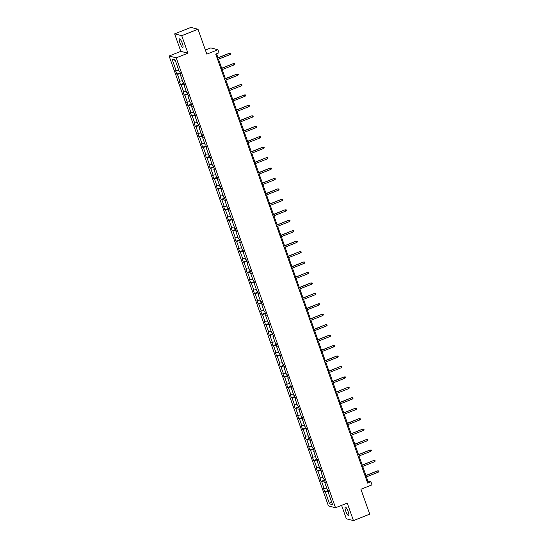 <?xml version="1.0" encoding="UTF-8"?>
<svg xmlns="http://www.w3.org/2000/svg" width="548" height="548" viewBox="0 0 548 548"><rect width="100%" height="100%" fill="white"/><g stroke="black" fill="none" stroke-linecap="round" stroke-linejoin="round"><path stroke-width="0.82" d="M348.165 511.633A4.603 1.041 -111.6 0 0 345.24 507.037A4.603 1.041 -111.6 0 0 345.706 511.003A4.603 1.041 -111.6 0 0 348.631 515.6A4.603 1.041 -111.6 0 0 348.165 511.633M182.374 43.456A4.603 1.041 -111.6 0 0 179.449 38.86A4.603 1.041 -111.6 0 0 179.915 42.819A4.603 1.041 -111.6 0 0 182.84 47.416A4.603 1.041 -111.6 0 0 182.374 43.456M174.627 33.853L180.826 51.361L187.93 53.19L181.731 35.682L174.627 33.853L190.91 27.4L198.013 29.229L206.829 54.129L217.905 49.745L210.802 47.909L205.39 50.06M181.731 35.682L198.013 29.229M341.589 505.338L346.343 518.771L353.446 520.6L369.729 514.147L360.913 489.241L371.982 484.85L370.907 481.808L367.866 481.021L366.393 476.876M169.106 56.006L328.423 505.914L335.527 507.743L176.209 57.835L169.106 56.006L180.826 51.361M328.423 491.255L324.704 491.844L328.149 490.481M331.369 501.221L329.547 503.859L325.348 492.015M326.697 488.035L323.519 488.501L324.704 491.844M324.163 488.665L321.655 481.569L321.012 481.404L324.45 480.041M322.998 477.596L319.827 478.055L321.012 481.404M320.47 478.219L317.956 471.129L317.313 470.958L320.751 469.595M319.306 467.149L316.127 467.615L317.313 470.958M316.771 467.78L314.257 460.683L313.614 460.519L317.052 459.156M315.607 456.71L312.429 457.169L313.614 460.519M313.072 457.34L310.558 450.244L309.915 450.072L313.36 448.709M311.908 446.264L308.73 446.73L309.915 450.072M309.373 446.894L306.859 439.797L306.216 439.633L309.661 438.27M308.209 435.824L305.031 436.283L306.216 439.633M305.674 436.455L303.16 429.358L302.517 429.194L305.962 427.824M304.51 425.378L301.332 425.844L302.517 429.194M301.975 426.008L299.461 418.912L298.824 418.747L302.263 417.384M300.811 414.939L297.639 415.398L298.824 418.747M298.276 415.569L295.769 408.472L295.125 408.308L298.564 406.938M297.119 404.499L293.94 404.958L295.125 408.308M294.584 405.123L292.07 398.026L291.426 397.862L294.865 396.499M293.42 394.053L290.241 394.512L291.426 397.862M290.885 394.683L288.371 387.587L287.727 387.422L291.173 386.052M289.721 383.614L286.542 384.073L287.727 387.422M287.186 384.237L284.672 377.14L284.028 376.976L287.474 375.613M286.022 373.167L282.843 373.633L284.028 376.976M283.487 373.798L280.973 366.701L280.329 366.537L283.775 365.167M282.323 362.728L279.144 363.187L280.329 366.537M279.788 363.351L277.274 356.255L276.63 356.09L280.076 354.727M278.624 352.282L275.445 352.748L276.63 356.09M276.089 352.912L273.582 345.815L272.938 345.651L276.377 344.281M274.925 341.842L271.753 342.301L272.938 345.651M272.397 342.466L269.883 335.369L269.239 335.205L272.678 333.842M271.233 331.396L268.054 331.862L269.239 335.205M268.698 332.026L266.184 324.93L265.54 324.765L268.979 323.402M267.534 320.957L264.355 321.416L265.54 324.765M264.999 321.58L262.485 314.484L261.841 314.319L265.287 312.956M263.835 310.511L260.656 310.976L261.841 314.319M261.3 311.141L258.786 304.044L258.142 303.88L261.588 302.517M260.136 300.071L256.957 300.53L258.142 303.88M257.601 300.694L255.087 293.598L254.443 293.433L257.889 292.07M256.437 289.625L253.258 290.091L254.443 293.433M253.902 290.255L251.388 283.158L250.751 282.994L254.19 281.631M252.738 279.185L249.566 279.644L250.751 282.994M250.203 279.809L247.696 272.719L247.052 272.548L250.491 271.185M249.045 268.739L245.867 269.205L247.052 272.548M246.511 269.369L243.997 262.273L243.353 262.108L246.792 260.745M245.346 258.3L242.168 258.759L243.353 262.108M242.812 258.923L240.298 251.833L239.654 251.662L243.1 250.299M241.647 247.854L238.469 248.319L239.654 251.662M239.113 248.484L236.599 241.387L235.955 241.223L239.401 239.86M237.948 237.414L234.77 237.873L235.955 241.223M235.414 238.038L232.9 230.948L232.256 230.776L235.702 229.413M234.249 226.968L231.071 227.434L232.256 230.776M231.715 227.598L229.201 220.501L228.557 220.337L232.003 218.974M230.55 216.529L227.372 216.987L228.557 220.337M228.016 217.159L225.509 210.062L224.865 209.891L228.304 208.528M226.851 206.082L223.68 206.548L224.865 209.891M224.324 206.712L221.81 199.616L221.166 199.451L224.605 198.088M223.159 195.643L219.981 196.102L221.166 199.451M220.625 196.273L218.111 189.176L217.467 189.012L220.906 187.642M219.46 185.197L216.282 185.662L217.467 189.012M216.926 185.827L214.412 178.73L213.768 178.566L217.214 177.203M215.761 174.757L212.583 175.216L213.768 178.566M213.227 175.387L210.713 168.291L210.069 168.126L213.514 166.756M212.062 164.318L208.884 164.777L210.069 168.126M209.528 164.941L207.014 157.845L206.37 157.68L209.816 156.317M208.363 153.872L205.185 154.331L206.37 157.68M205.829 154.502L203.315 147.405L202.678 147.241L206.117 145.871M204.664 143.432L201.493 143.891L202.678 147.241M202.13 144.056L199.623 136.959L198.979 136.794L202.418 135.431M200.972 132.986L197.794 133.452L198.979 136.794M198.438 133.616L195.924 126.52L195.28 126.355L198.719 124.985M197.273 122.547L194.095 123.005L195.28 126.355M194.739 123.17L192.225 116.073L191.581 115.909L195.026 114.546M193.574 112.1L190.396 112.566L191.581 115.909M191.04 112.73L188.526 105.634L187.882 105.469L191.327 104.099M189.875 101.661L186.697 102.12L187.882 105.469M187.341 102.284L184.827 95.188L184.183 95.023L187.628 93.66M186.176 91.215L182.998 91.68L184.183 95.023M183.642 91.845L181.128 84.748L180.484 84.584L183.929 83.221M182.477 80.775L179.299 81.234L180.484 84.584M179.943 81.399L177.436 74.302L176.792 74.138L180.23 72.774M178.778 70.329L175.607 70.795L176.792 74.138M176.251 70.959L172.051 59.109L175.086 59.89L179.278 71.74L179.922 71.904L181.107 75.254L180.463 75.083L182.977 82.179L183.621 82.351L184.806 85.694L184.162 85.529L186.676 92.626L187.32 92.79L188.505 96.14L187.861 95.969L190.375 103.065L191.019 103.23L192.204 106.579L191.56 106.415L194.074 113.511L194.718 113.676L195.903 117.025L195.259 116.854L197.773 123.951L198.41 124.115L199.595 127.465L198.958 127.3L201.465 134.397L202.109 134.561L203.294 137.911L202.65 137.74L205.164 144.836L205.808 145.001L206.993 148.35L206.349 148.186L208.863 155.283L209.507 155.447L210.692 158.79L210.048 158.625L212.562 165.722L213.206 165.886L214.391 169.236L213.747 169.072L216.261 176.168L216.905 176.333L218.09 179.676L217.446 179.511L219.96 186.608L220.597 186.772L221.789 190.122L221.145 189.957L223.653 197.054L224.296 197.218L225.481 200.561L224.838 200.397L227.352 207.493L227.995 207.658L229.18 211.007L228.537 210.843L231.051 217.94L231.694 218.104L232.879 221.447L232.236 221.282L234.75 228.379L235.393 228.543L236.578 231.893L235.935 231.729L238.449 238.825L239.092 238.99L240.277 242.332L239.634 242.168L242.148 249.265L242.791 249.429L243.976 252.779L243.333 252.614L245.846 259.704L246.484 259.875L247.669 263.218L247.032 263.054L249.539 270.15L250.183 270.315L251.368 273.664L250.724 273.5L253.238 280.59L253.882 280.761L255.067 284.104L254.423 283.939L256.937 291.036L257.581 291.2L258.766 294.55L258.122 294.386L260.636 301.475L261.28 301.647L262.465 304.989L261.821 304.825L264.335 311.922L264.979 312.086L266.164 315.436L265.52 315.264L268.034 322.361L268.671 322.532L269.863 325.875L269.219 325.711L271.726 332.807L272.37 332.972L273.555 336.321L272.911 336.15L275.425 343.247L276.069 343.411L277.254 346.761L276.61 346.596L279.124 353.693L279.768 353.857L280.953 357.207L280.309 357.036L282.823 364.132L283.467 364.297L284.652 367.646L284.008 367.482L286.522 374.579L287.166 374.743L288.351 378.093L287.707 377.921L290.221 385.018L290.865 385.182L292.05 388.532L291.406 388.368L293.92 395.464L294.557 395.629L295.742 398.971L295.105 398.807L297.612 405.904L298.256 406.068L299.441 409.418L298.797 409.253L301.311 416.35L301.955 416.514L303.14 419.857L302.496 419.693L305.01 426.789L305.654 426.954L306.839 430.303L306.195 430.139L308.709 437.236L309.353 437.4L310.538 440.743L309.894 440.578L312.408 447.675L313.052 447.839L314.237 451.189L313.593 451.025L316.107 458.121L316.744 458.286L317.936 461.628L317.292 461.464L319.799 468.561L320.443 468.725L321.628 472.075L320.984 471.91L323.498 479.007L324.142 479.171L325.327 482.514L324.683 482.35L327.197 489.446L327.841 489.611L329.026 492.96L328.382 492.796L332.581 504.64L329.547 503.859M217.905 49.745L218.981 52.786L215.727 54.081L367.646 483.096L370.907 481.808M325.156 482.035L324.683 482.35M324.724 480.808L321.655 481.569M321.457 471.588L320.984 471.91M321.025 470.369L317.956 471.129M317.765 461.149L317.292 461.464M317.326 459.923L314.257 460.683M314.066 450.709L313.593 451.025M313.627 449.483L310.558 450.244M310.367 440.263L309.894 440.578M309.935 439.037L306.859 439.797M306.668 429.824L306.195 430.139M306.236 428.598L303.16 429.358M302.969 419.378L302.496 419.693M302.537 418.151L299.461 418.912M299.27 408.938L298.797 409.253M298.838 407.712L295.769 408.472M295.578 398.492L295.105 398.807M295.139 397.266L292.07 398.026M291.879 388.053L291.406 388.368M291.44 386.826L288.371 387.587M288.18 377.606L287.707 377.921M287.741 376.38L284.672 377.14M284.481 367.167L284.008 367.482M284.049 365.941L280.973 366.701M280.781 356.721L280.309 357.036M280.35 355.494L277.274 356.255M277.083 346.281L276.61 346.596M276.651 345.055L273.582 345.815M273.384 335.835L272.911 336.15M272.952 334.609L269.883 335.369M269.691 325.396L269.219 325.711M269.253 324.169L266.184 324.93M265.992 314.949L265.52 315.264M265.554 313.723L262.485 314.484M262.293 304.51L261.821 304.825M261.862 303.284L258.786 304.044M258.594 294.064L258.122 294.386M258.163 292.838L255.087 293.598M254.895 283.624L254.423 283.939M254.464 282.398L251.388 283.158M251.196 273.178L250.724 273.5M250.765 271.959L247.696 272.719M247.504 262.739L247.032 263.054M247.066 261.512L243.997 262.273M243.805 252.292L243.333 252.614M243.367 251.073L240.298 251.833M240.106 241.853L239.634 242.168M239.668 240.627L236.599 241.387M236.407 231.407L235.935 231.729M235.976 230.187L232.9 230.948M232.708 220.967L232.236 221.282M232.277 219.741L229.201 220.501M229.009 210.528L228.537 210.843M228.578 209.302L225.509 210.062M225.31 200.082L224.838 200.397M224.879 198.856L221.81 199.616M221.618 189.642L221.145 189.957M221.18 188.416L218.111 189.176M217.919 179.196L217.446 179.511M217.481 177.97L214.412 178.73M214.22 168.757L213.747 169.072M213.789 167.53L210.713 168.291M210.521 158.31L210.048 158.625M210.09 157.084L207.014 157.845M206.822 147.871L206.349 148.186M206.391 146.645L203.315 147.405M203.123 137.425L202.65 137.74M202.691 136.199L199.623 136.959M199.431 126.985L198.958 127.3M198.993 125.759L195.924 126.52M195.732 116.539L195.259 116.854M195.294 115.313L192.225 116.073M192.033 106.1L191.56 106.415M191.595 104.874L188.526 105.634M188.334 95.653L187.861 95.969M187.902 94.427L184.827 95.188M184.635 85.214L184.162 85.529M184.203 83.988L181.128 84.748M180.936 74.768L180.463 75.083M180.504 73.542L177.436 74.302M187.93 53.19L176.209 57.835M353.446 520.6L347.247 503.098L335.527 507.743M365.9 475.472L362.694 466.437M362.201 465.033L359.002 455.991M358.502 454.587L355.303 445.551M354.803 444.147L351.604 435.105M351.104 433.701L347.905 424.666M347.411 423.262L344.206 414.22M343.712 412.822L340.507 403.78M340.013 402.376L336.815 393.334M336.314 391.936L333.116 382.894M332.615 381.49L329.416 372.448M328.916 371.051L325.718 362.009M325.217 360.605L322.019 351.563M321.525 350.165L318.32 341.123M317.826 339.719L314.621 330.684M314.127 329.28L310.928 320.238M310.428 318.833L307.229 309.798M306.729 308.394L303.53 299.352M303.03 297.948L299.831 288.912M299.338 287.508L296.132 278.466M295.639 277.062L292.433 268.027M291.94 266.623L288.741 257.581M288.241 256.176L285.042 247.141M284.542 245.737L281.343 236.695M280.843 235.291L277.644 226.256M277.144 224.851L273.945 215.809M273.452 214.405L270.246 205.37M269.753 203.966L266.547 194.924M266.054 193.519L262.855 184.484M262.355 183.08L259.156 174.038M258.656 172.641L255.457 163.599M254.957 162.194L251.758 153.152M251.265 151.755L248.059 142.713M247.566 141.309L244.36 132.267M243.867 130.869L240.668 121.827M240.168 120.423L236.969 111.381M236.469 109.984L233.27 100.942M232.77 99.537L229.571 90.502M229.071 89.098L225.872 80.056M225.379 78.652L222.173 69.617M221.68 68.212L218.474 59.17M217.981 57.766L216.556 53.752M367.03 481.356L367.866 481.021M175.298 60.492L172.051 59.109M328.855 492.474L328.382 492.796M217.22 58.294L229.53 53.19L230.742 53.19L229.879 53.279L230.304 54.485L217.645 59.499M229.53 53.19L217.152 58.095M230.742 53.19L230.975 53.862L230.304 54.485M220.919 68.74L233.229 63.63L234.441 63.63L233.571 63.719L234.003 64.924L221.344 69.945M233.229 63.63L220.844 68.541M234.441 63.63L234.674 64.301L234.003 64.924M224.612 79.179L236.928 74.076L238.14 74.076L237.27 74.165L237.702 75.371L225.043 80.385M236.928 74.076L224.543 78.981M238.14 74.076L238.373 74.747L237.702 75.371M228.311 89.625L240.627 84.515L241.832 84.515L240.969 84.604L241.394 85.81L228.742 90.831M240.627 84.515L228.242 89.427M241.832 84.515L242.072 85.187L241.394 85.81M232.01 100.065L244.326 94.962L245.531 94.962L244.668 95.051L245.093 96.256L232.434 101.27M244.326 94.962L231.941 99.866M245.531 94.962L245.771 95.633L245.093 96.256M235.709 110.511L248.018 105.401L249.23 105.401L248.367 105.49L248.792 106.696L236.133 111.717M248.018 105.401L235.64 110.312M249.23 105.401L249.47 106.072L248.792 106.696M239.408 120.95L251.717 115.847L252.929 115.847L252.066 115.936L252.491 117.135L239.832 122.156M251.717 115.847L239.339 120.752M252.929 115.847L253.169 116.519L252.491 117.135M243.107 131.397L255.416 126.287L256.628 126.287L255.765 126.376L256.19 127.581L243.531 132.602M255.416 126.287L243.031 131.198M256.628 126.287L256.861 126.958L256.19 127.581M246.806 141.836L259.115 136.733L260.327 136.733L259.457 136.822L259.889 138.021L247.23 143.042M259.115 136.733L246.73 141.637M260.327 136.733L260.56 137.397L259.889 138.021M250.498 152.282L262.814 147.172L264.02 147.172L263.156 147.261L263.588 148.467L250.929 153.488M262.814 147.172L250.429 152.084M264.02 147.172L264.259 147.844L263.588 148.467M254.197 162.722L266.513 157.619L267.719 157.619L266.855 157.701L267.28 158.906L254.628 163.927M266.513 157.619L254.128 162.523M267.719 157.619L267.958 158.283L267.28 158.906M257.896 173.168L270.205 168.058L271.418 168.058L270.554 168.147L270.979 169.353L258.32 174.367M270.205 168.058L257.827 172.969M271.418 168.058L271.657 168.729L270.979 169.353M261.595 183.607L273.904 178.497L275.117 178.504L274.253 178.586L274.678 179.792L262.019 184.813M273.904 178.497L261.526 183.409M275.117 178.504L275.356 179.169L274.678 179.792M265.294 194.054L277.603 188.944L278.816 188.944L277.952 189.033L278.377 190.238L265.718 195.252M277.603 188.944L265.225 193.855M278.816 188.944L279.048 189.615L278.377 190.238M268.993 204.493L281.302 199.383L282.515 199.39L281.645 199.472L282.076 200.678L269.417 205.699M281.302 199.383L268.917 204.294M282.515 199.39L282.747 200.054L282.076 200.678M272.685 214.939L285.001 209.829L286.214 209.829L285.344 209.918L285.775 211.124L273.116 216.138M285.001 209.829L272.616 214.741M286.214 209.829L286.446 210.501L285.775 211.124M276.384 225.379L288.7 220.269L289.906 220.275L289.043 220.358L289.467 221.563L276.815 226.584M288.7 220.269L276.315 225.18M289.906 220.275L290.145 220.94L289.467 221.563M280.083 235.818L292.399 230.715L293.605 230.715L292.742 230.804L293.166 232.01L280.508 237.024M292.399 230.715L280.014 235.626M293.605 230.715L293.844 231.386L293.166 232.01M283.782 246.264L296.091 241.154L297.304 241.161L296.441 241.243L296.865 242.449L284.207 247.47M296.091 241.154L283.713 246.066M297.304 241.161L297.543 241.826L296.865 242.449M287.481 256.704L299.79 251.601L301.003 251.601L300.14 251.69L300.564 252.895L287.906 257.909M299.79 251.601L287.412 256.505M301.003 251.601L301.242 252.272L300.564 252.895M291.18 267.15L303.489 262.04L304.702 262.04L303.839 262.129L304.263 263.335L291.605 268.356M303.489 262.04L291.104 266.951M304.702 262.04L304.935 262.711L304.263 263.335M294.879 277.589L307.188 272.486L308.401 272.486L307.531 272.575L307.962 273.781L295.304 278.795M307.188 272.486L294.803 277.391M308.401 272.486L308.634 273.157L307.962 273.781M298.571 288.036L310.887 282.926L312.093 282.926L311.23 283.015L311.661 284.22L299.002 289.241M310.887 282.926L298.502 287.837M312.093 282.926L312.333 283.597L311.661 284.22M302.27 298.475L314.586 293.372L315.792 293.372L314.929 293.461L315.353 294.666L302.702 299.681M314.586 293.372L302.201 298.276M315.792 293.372L316.032 294.043L315.353 294.666M305.969 308.921L318.278 303.811L319.491 303.811L318.628 303.9L319.052 305.106L306.394 310.127M318.278 303.811L305.9 308.723M319.491 303.811L319.731 304.483L319.052 305.106M309.668 319.361L321.977 314.257L323.19 314.257L322.327 314.346L322.751 315.552L310.093 320.566M321.977 314.257L309.599 319.162M323.19 314.257L323.43 314.929L322.751 315.552M313.367 329.807L325.676 324.697L326.889 324.697L326.026 324.786L326.45 325.992L313.792 331.013M325.676 324.697L313.298 329.608M326.889 324.697L327.122 325.368L326.45 325.992M317.066 340.246L329.375 335.143L330.588 335.143L329.718 335.232L330.149 336.438L317.491 341.452M329.375 335.143L316.991 340.048M330.588 335.143L330.821 335.814L330.149 336.438M320.758 350.693L333.074 345.583L334.287 345.583L333.417 345.672L333.848 346.877L321.19 351.898M333.074 345.583L320.69 350.494M334.287 345.583L334.52 346.254L333.848 346.877M324.457 361.132L336.773 356.029L337.979 356.029L337.116 356.118L337.541 357.317L324.889 362.338M336.773 356.029L324.389 360.933M337.979 356.029L338.219 356.7L337.541 357.317M328.156 371.578L340.472 366.468L341.678 366.468L340.815 366.557L341.24 367.763L328.581 372.784M340.472 366.468L328.088 371.38M341.678 366.468L341.918 367.139L341.24 367.763M331.855 382.018L344.165 376.914L345.377 376.914L344.514 377.003L344.939 378.202L332.28 383.223M344.165 376.914L331.787 381.819M345.377 376.914L345.617 377.579L344.939 378.202M335.554 392.464L347.864 387.354L349.076 387.354L348.213 387.443L348.638 388.648L335.979 393.67M347.864 387.354L335.486 392.265M349.076 387.354L349.316 388.025L348.638 388.648M339.253 402.903L351.563 397.8L352.775 397.8L351.912 397.889L352.337 399.088L339.678 404.109M351.563 397.8L339.178 402.705M352.775 397.8L353.008 398.465L352.337 399.088M342.952 413.35L355.262 408.239L356.474 408.239L355.604 408.329L356.036 409.534L343.377 414.548M355.262 408.239L342.877 413.151M356.474 408.239L356.707 408.911L356.036 409.534M346.644 423.789L358.961 418.679L360.166 418.686L359.303 418.768L359.735 419.974L347.076 424.995M358.961 418.679L346.576 423.59M360.166 418.686L360.406 419.35L359.735 419.974M350.343 434.235L362.66 429.125L363.865 429.125L363.002 429.214L363.427 430.42L350.775 435.434M362.66 429.125L350.275 434.037M363.865 429.125L364.105 429.796L363.427 430.42M354.042 444.675L366.352 439.565L367.564 439.571L366.701 439.654L367.126 440.859L354.467 445.88M366.352 439.565L353.974 444.476M367.564 439.571L367.804 440.236L367.126 440.859M357.741 455.121L370.051 450.011L371.263 450.011L370.4 450.1L370.825 451.305L358.166 456.32M370.051 450.011L357.673 454.922M371.263 450.011L371.503 450.682L370.825 451.305M361.44 465.56L373.75 460.45L374.962 460.457L374.099 460.539L374.524 461.745L361.865 466.766M373.75 460.45L361.372 465.362M374.962 460.457L375.195 461.121L374.524 461.745M365.139 476L377.449 470.896L378.661 470.896L377.791 470.985L378.223 472.191L365.564 477.205M377.449 470.896L365.064 475.808M378.661 470.896L378.894 471.568L378.223 472.191"/></g></svg>
